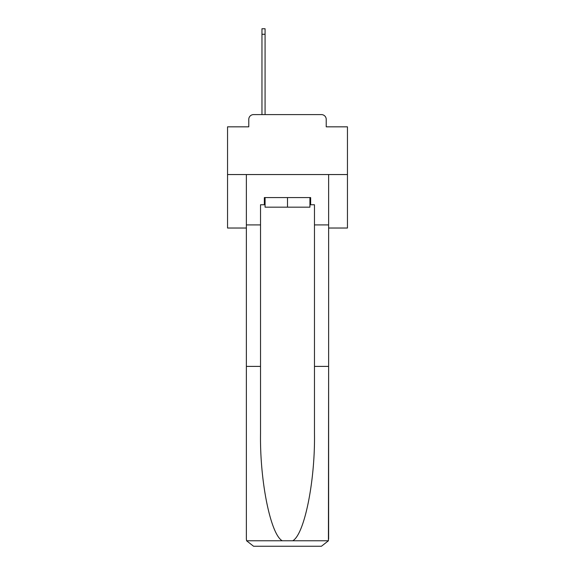 <?xml version="1.0" encoding="UTF-8"?>
<svg xmlns="http://www.w3.org/2000/svg" width="575" height="575" viewBox="0 0 575 575"><rect width="100%" height="100%" fill="white"/><g stroke="black" fill="none" stroke-linecap="round" stroke-linejoin="round"><path stroke-width="0.86" d="M248.774 119.399L248.774 126.831L248.774 119.399A4.794 4.794 0 0 1 253.568 114.597L261.963 114.597L261.963 28.75L265.075 28.75L265.075 114.597L268.798 114.597M328.627 228.031L347.451 228.031L347.451 126.831L326.226 126.831L326.226 119.399A4.794 4.794 0 0 0 321.432 114.597L253.568 114.597M347.451 174.548L227.549 174.548L227.549 126.831L248.774 126.831M227.549 174.548L227.549 228.031L246.373 228.031M306.202 114.597L321.432 114.597M326.226 126.831L326.226 119.399M309.925 204.765L310.644 204.765L310.644 197.57L264.356 197.57L264.356 204.765L260.525 204.765L260.525 366.397L246.373 366.397L246.373 539.055L246.582 540.78L253.568 546.25L321.432 546.25L328.418 540.78L328.627 366.397L328.627 539.055M303.205 546.25L321.432 546.25L303.205 546.25M260.525 366.397L260.525 433.478C259.778 481.131 270.602 534.513 282.275 540.78L292.725 540.78C304.398 534.513 315.222 481.131 314.475 433.478L314.475 204.765L310.644 204.765M246.373 539.055L246.373 174.548L328.627 174.548L328.627 224.911L314.475 224.911M260.525 224.911L246.373 224.911M328.627 224.911L328.627 366.397L314.475 366.397M264.356 204.765L265.075 204.765M265.075 197.57L265.075 207.165L309.925 207.165L309.925 197.57M287.5 197.57L287.5 207.165M246.582 540.78L282.275 540.78M292.725 540.78L328.418 540.78M261.963 34.263L265.075 34.263"/></g></svg>
